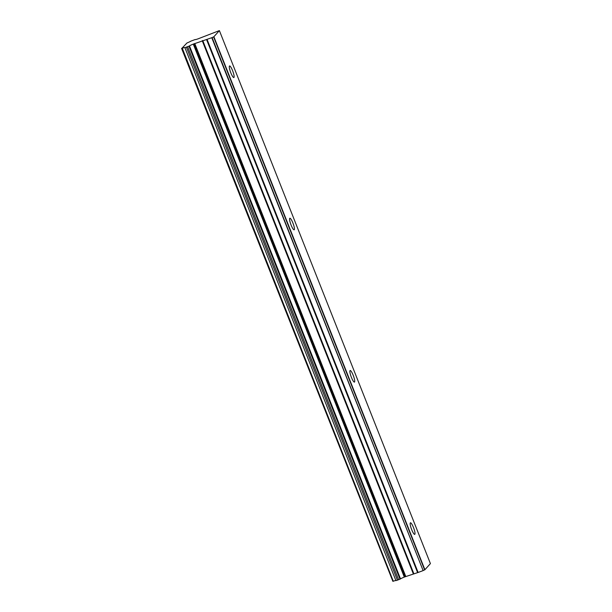 <?xml version="1.0" encoding="UTF-8"?>
<svg xmlns="http://www.w3.org/2000/svg" width="612" height="612" viewBox="0 0 612 612"><rect width="100%" height="100%" fill="white"/><g stroke="black" fill="none" stroke-linecap="round" stroke-linejoin="round"><path stroke-width="0.92" d="M232.621 70.724A6.174 1.216 69.6 0 0 229.546 65.958A6.174 1.216 69.6 0 0 230.793 72.759A6.174 1.216 69.6 0 0 233.861 77.525A6.174 1.216 69.6 0 0 232.621 70.724M413.498 527.567A6.174 1.216 69.6 0 0 410.43 522.801A6.174 1.216 69.6 0 0 411.669 529.61A6.174 1.216 69.6 0 0 414.737 534.375A6.174 1.216 69.6 0 0 413.498 527.567M353.2 375.286A6.174 1.216 69.6 0 0 350.133 370.52A6.174 1.216 69.6 0 0 351.38 377.321A6.174 1.216 69.6 0 0 354.447 382.095A6.174 1.216 69.6 0 0 353.2 375.286M292.911 223.005A6.174 1.216 69.6 0 0 289.843 218.239A6.174 1.216 69.6 0 0 291.082 225.04A6.174 1.216 69.6 0 0 294.15 229.806A6.174 1.216 69.6 0 0 292.911 223.005M182.261 48.226L181.856 48.348L392.881 581.339L393.287 581.216L182.261 48.226A3.924 0.398 -21.6 0 1 184.885 47.591A3.924 0.398 -21.6 0 1 184.885 47.614L395.91 580.612M424.904 569.734L213.879 36.743L219.387 30.6L430.412 563.591L424.904 569.734L423.122 570.583L212.096 37.592L193.285 44.118A3.924 0.398 -21.6 0 0 189.483 45.908L188.963 46.168L399.988 579.159L400.508 578.891L189.483 45.908M181.856 48.348L186.974 42.97A3.924 0.398 -21.6 0 0 190.592 41.249L195.19 39.535A3.924 0.398 -21.6 0 0 195.19 39.566A3.924 0.398 -21.6 0 0 197.997 38.862L219.387 30.6M185.222 47.56L188.963 46.168M212.096 37.592L213.596 36.881L424.621 569.871M211.79 37.737L423.122 570.583M422.816 570.721L418.118 572.472L207.093 39.489M206.596 39.642L417.621 572.633L418.118 572.472M417.621 572.633L404.83 576.887L193.805 43.896M193.285 44.118L404.31 577.101L404.83 576.887M404.31 577.101A3.924 0.398 -21.6 0 0 400.508 578.891M399.988 579.159L396.247 580.551M395.88 580.551A3.924 0.398 -21.6 0 0 393.287 581.216M392.881 581.339L181.588 48.409M186.4 47.193L397.425 580.184M398.619 579.74L187.593 46.749M405.771 576.466L194.746 43.483M202.235 40.69L413.261 573.681M413.766 573.521L202.74 40.53M405.205 576.711L194.18 43.72"/></g></svg>
